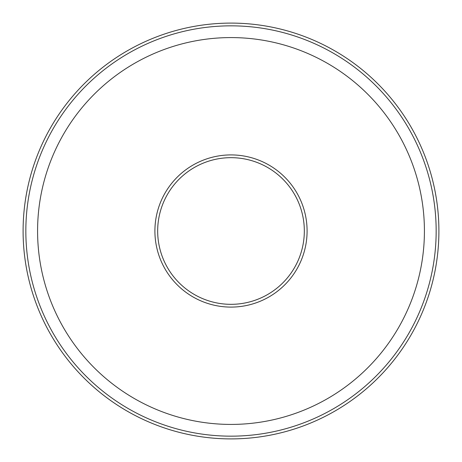 <?xml version="1.0" encoding="UTF-8"?>
<svg xmlns="http://www.w3.org/2000/svg" width="462" height="462" viewBox="0 0 462 462"><rect width="100%" height="100%" fill="white"/><g stroke="black" fill="none" stroke-linecap="round" stroke-linejoin="round"><path stroke-width="0.69" d="M231 304.325A73.325 73.325 0 0 0 294.502 194.335A73.325 73.325 0 0 0 167.498 194.335A73.325 73.325 0 0 0 231 304.325M231 307.097A76.097 76.097 0 0 0 296.899 192.954A76.097 76.097 0 0 0 165.101 192.954A76.097 76.097 0 0 0 231 307.097M231 436.163A205.163 205.163 0 0 0 408.674 128.419A205.163 205.163 0 0 0 53.326 128.419A205.163 205.163 0 0 0 231 436.163M231 424.422A193.422 193.422 0 0 0 398.51 134.292A193.422 193.422 0 0 0 63.49 134.292A193.422 193.422 0 0 0 231 424.422M231 438.9A207.9 207.9 0 0 0 411.047 127.05A207.9 207.9 0 0 0 50.953 127.05A207.9 207.9 0 0 0 231 438.9"/></g></svg>
